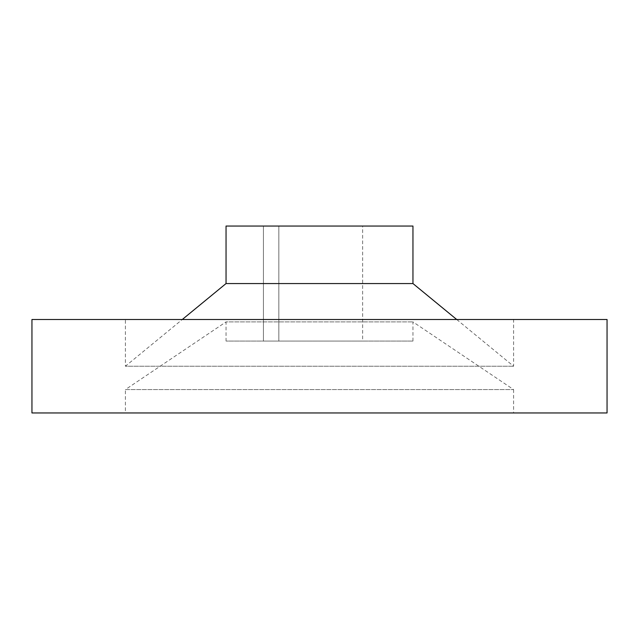 <?xml version="1.0" encoding="UTF-8"?>
<svg xmlns="http://www.w3.org/2000/svg" width="639" height="639" viewBox="0 0 639 639"><rect width="100%" height="100%" fill="white"/><g stroke="black" fill="none" stroke-linecap="round" stroke-linejoin="round"><path stroke-width="0.48" stroke-dasharray="3.19 2.4" d="M125.404 319.5L513.596 319.5L125.404 319.5L125.404 366.227L513.596 366.227L125.404 366.227L182.291 319.5M456.709 319.5L513.596 366.227L513.596 319.5M412.954 341.066L412.954 321.896L513.596 389.59L125.404 389.59L226.046 321.896L412.954 321.896L226.046 321.896L226.046 341.066L412.954 341.066L226.046 341.066M513.596 389.59L513.596 412.954L125.404 412.954L125.404 389.59L513.596 389.59M362.632 341.066L278.836 341.066L278.836 226.046L278.836 341.066L263.428 341.066L362.632 341.066L362.632 226.046L263.428 226.046L263.428 341.066L263.428 226.046L362.632 226.046M412.954 226.046L226.046 226.046M125.404 412.954L513.596 412.954M607.05 412.954L31.95 412.954M607.05 319.5L31.95 319.5M412.954 283.556L226.046 283.556"/><path stroke-width="0.96" d="M182.291 319.5L226.046 283.556L226.046 226.046L412.954 226.046L412.954 283.556L456.709 319.5M226.046 283.556L412.954 283.556M31.95 412.954L31.95 319.5L607.05 319.5L607.05 412.954L31.95 412.954"/></g></svg>
